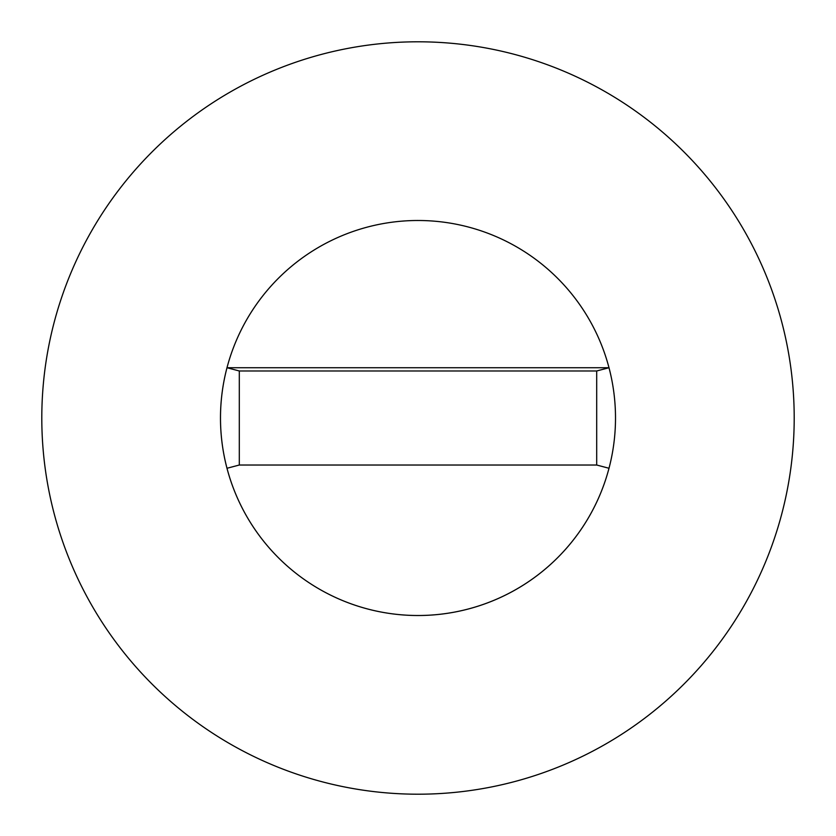 <?xml version="1.0" encoding="UTF-8"?>
<svg xmlns="http://www.w3.org/2000/svg" width="836" height="836" viewBox="0 0 836 836"><rect width="100%" height="100%" fill="white"/><g stroke="black" fill="none" stroke-linecap="round" stroke-linejoin="round"><path stroke-width="1.25" d="M615.505 418A197.505 197.505 0 0 0 609.005 367.735L226.984 367.735A197.505 197.505 0 0 0 418 615.505A197.505 197.505 0 0 0 615.505 418A197.505 197.505 0 0 0 418 220.495A197.505 197.505 0 0 0 226.995 468.264A197.505 197.505 0 0 0 615.505 418M794.2 418A376.2 376.2 0 0 0 418 41.8A376.2 376.2 0 0 0 41.8 418A376.2 376.2 0 0 0 418 794.2A376.2 376.2 0 0 0 794.2 418M609.005 468.264L596.695 465.025L596.695 370.975L239.305 370.975L239.305 465.025L226.995 468.264M609.005 367.735L596.695 370.975M226.995 367.735L239.305 370.975M239.305 465.025L596.695 465.025"/></g></svg>
